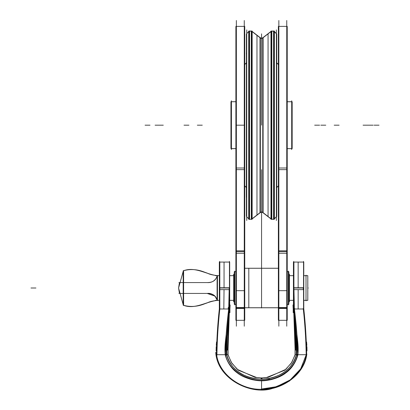 <?xml version="1.0" encoding="UTF-8"?>
<svg xmlns="http://www.w3.org/2000/svg" width="410" height="410" viewBox="0 0 410 410"><rect width="100%" height="100%" fill="white"/><g stroke="black" fill="none" stroke-linecap="round" stroke-linejoin="round"><path stroke-width="0.61" d="M271.815 30.965L271.815 219.396M271.44 31.073L271.44 219.288M263.107 212.831L270.964 218.925L263.107 212.831L270.964 218.925L263.107 212.831L270.964 218.925L268.063 216.675L268.063 33.687L270.964 31.442L268.063 33.687M260.012 37.459L260.012 212.903C261.026 211.919 262.057 211.919 263.107 212.903L263.107 37.633A1.978 1.973 180 0 1 260.012 37.633L260.012 37.459A1.978 1.978 180 0 0 263.107 37.459C262.057 38.443 261.026 38.443 260.012 37.459M262.769 212.57L262.769 37.792A1.978 1.978 0 0 1 260.35 37.792L260.35 212.57A1.978 1.978 0 0 1 262.769 212.57A1.978 1.978 0 0 0 260.35 212.57A1.978 1.978 0 0 1 262.769 212.57L262.769 37.792A1.978 1.978 0 0 1 260.35 37.792A1.978 1.978 0 0 0 262.769 37.792A1.978 1.978 0 0 1 260.35 37.792L260.35 212.57A1.978 1.978 0 0 1 262.769 212.57L262.769 37.792L262.769 212.57A1.978 1.978 0 0 0 260.35 212.57L260.35 37.792A1.978 1.978 0 0 0 262.769 37.792M260.012 212.903L260.012 212.728A1.978 1.973 180 0 1 263.107 212.728L263.107 212.903M270.964 218.74L263.107 212.657M270.964 31.626L263.107 37.705M274.382 219.104L270.964 219.288L270.964 31.073L274.382 31.257L274.382 219.288L270.964 219.288L274.382 219.104M274.382 31.729L276.714 34.056L276.714 216.485L274.382 218.632M273.572 219.437L273.572 30.924M276.381 33.543L274.382 31.544M274.382 218.817L276.381 216.818M276.381 220.488L276.381 29.879M273.911 219.288L273.911 31.073L273.911 219.288L273.911 31.073L273.911 219.288L273.911 31.073L274.382 31.073L273.911 31.073M246.738 220.488L246.738 29.879M246.405 216.306L246.405 34.056M249.541 219.437L249.541 30.924M249.208 31.073L249.208 219.288L249.208 31.073L249.208 219.288L249.208 31.073L249.208 219.288L248.732 219.288L248.732 31.073L252.15 31.257L252.15 219.288L249.208 219.288M248.732 218.817L246.738 216.818M251.678 31.073L251.678 219.288L251.678 31.073M248.732 31.544L246.738 33.543M260.012 212.657L252.15 218.74M260.012 37.705L252.15 31.626M251.304 219.396L251.304 30.965M260.012 37.53L252.15 31.442M256.973 215.188L260.012 212.831L256.973 215.188L256.973 35.178M276.714 62.566L276.714 187.795M278.375 185.807L276.853 187.324M278.375 64.56L276.853 63.037M278.375 64.437L276.853 62.914M276.853 187.447L278.375 185.925M244.744 64.56L246.246 63.058M244.744 185.807L246.246 187.303M246.615 62.566L244.744 64.437M244.744 185.925L246.615 187.795M246.338 53.054L246.405 54.53M246.338 197.307L246.405 53.269M236.365 20.5L236.365 326.196M244.268 20.5L244.268 326.196M235.888 168.003L235.888 26.378L244.744 26.378L244.744 253.247L235.888 253.247L235.888 168.003L244.744 168.003M244.268 169.643L236.365 169.643M235.888 307.551L244.744 307.551M235.888 308.438L235.888 320.318L244.744 320.318L244.744 308.438L235.888 308.438L235.888 290.203M244.268 307.966L236.365 307.966M244.744 290.203L244.744 308.438M244.268 290.675L236.365 290.675M235.888 291.459L235.888 250.823L244.744 250.823L244.744 291.459M244.268 251.607L236.365 251.607M286.754 20.5L286.754 326.196M278.851 20.5L278.851 326.196M287.226 26.378L287.226 168.003L278.375 168.003L278.375 26.378L287.226 26.378M286.754 169.643L278.851 169.643M287.226 168.003L287.226 253.247L278.375 253.247L278.375 168.003M278.851 251.607L286.754 251.607M287.226 291.459L287.226 250.823L278.375 250.823L278.375 291.459M278.851 290.675L286.754 290.675M278.375 308.438L278.375 320.318L287.226 320.318L287.226 308.438L278.375 308.438L278.375 290.203M287.226 308.438L287.226 290.203M278.851 307.966L286.754 307.966M287.226 307.551C287.226 324.571 287.226 324.571 287.226 307.551L278.375 307.551M231.424 100.778L231.424 149.583M235.888 148.599L230.948 148.599L230.948 101.716L235.888 101.762M235.888 101.716L231.424 101.716M231.424 148.645L235.888 148.645M287.226 101.762L292.166 101.762L292.166 148.645L287.226 148.599M291.694 101.716L287.226 101.716M287.226 148.645L291.694 148.645M291.694 100.778L291.694 149.583M235.888 304.276L234.284 304.276L234.284 271.707L235.888 271.738M234.499 304.307L235.888 304.307L234.499 304.307M235.888 271.707L234.761 271.707M234.761 304.963L234.761 271.051M234.284 301.811L233.685 301.811L233.685 274.177L234.284 274.203M288.835 274.203L289.429 274.203L289.429 301.842L288.835 301.811M288.358 304.963L288.358 271.051M287.226 271.738L288.835 271.738L288.835 304.307L287.226 304.276M244.744 268.284L278.375 268.284M244.744 307.731L278.375 307.731M244.744 307.766L278.375 307.766M248.808 268.248L244.744 268.248L248.808 268.248L248.808 307.766M229.446 261.38L229.446 309.934M219.34 301.565L219.34 274.449M229.677 274.449L229.677 301.565M219.565 261.38L219.565 309.934M216.649 355.157C216.921 339.342 217.9 323.808 219.596 308.545L219.565 309.002M260.945 389.28C280.45 390.381 304.077 375.468 306.618 354.091M303.549 261.38L303.549 309.934M303.774 274.449L303.774 301.565M293.442 301.565L293.442 274.449M293.668 261.38L293.668 309.934M293.719 287.728L294.057 287.758M303.303 288.01L293.919 288.01L303.303 288.01L293.919 288.01L294.406 309.002C296.317 324.264 297.496 339.495 297.937 354.701C297.486 339.372 296.307 324.141 294.406 309.002L293.955 289.634L294.406 309.002C296.625 337.548 298.921 343.467 297.932 354.701L306.249 354.701C305.921 339.26 304.938 324.028 303.303 309.002L294.406 309.002L303.303 309.002C304.938 324.028 305.921 339.26 306.249 354.701L300.689 368.836L290.239 379.896L276.606 386.671L261.559 389.018M293.914 289.634L293.919 262.072M303.774 289.634L303.774 262.072L293.442 262.072L293.442 289.634L303.774 289.634L303.774 309.053L304.594 320.02M306.598 341.996L306.859 345.435M306.926 346.599L307.003 350.852M303.748 308.576C305.435 323.787 306.408 339.311 306.68 355.157L306.659 355.157M226.556 354.235C229.144 368.59 246.051 379.87 262.016 379.173L261.995 377.912L268.043 377.369L285.796 369.369L291.864 362.296L295.246 354.266L293.796 312.645L295.246 354.266L293.796 312.645L295.092 335.149L295.041 355.116L291.243 363.26L284.74 370.25L266.192 377.636L284.74 370.25L291.243 363.26L295.041 355.116L291.243 363.26L284.74 370.25L266.192 377.636L284.74 370.25L291.243 363.26L295.041 355.116L291.243 363.26L284.74 370.25L266.192 377.636M292.986 304.978L293.206 309.232L292.986 304.978L293.442 304.994L292.986 304.978M296.348 355.137L296.594 355.142C297.916 342.914 294.149 324.213 293.642 308.545L293.883 312.425L293.668 309.002L294.406 309.002C296.625 337.548 298.921 343.467 297.932 354.701C295.261 365.018 288.819 370.871 285.478 373.177C282.439 375.652 277.667 377.8 271.169 379.624C266.874 380.506 263.671 380.89 261.559 380.772L261.559 389.029C281.803 389.387 302.893 375.519 306.249 354.701C302.893 375.519 281.803 389.387 261.559 389.029C268.109 389.438 276.089 387.399 285.503 382.909C294.867 378.62 305.245 365.115 306.249 354.701L297.932 354.701C295.261 365.018 288.819 370.871 285.478 373.177C282.439 375.652 277.667 377.8 271.169 379.624C266.874 380.506 263.671 380.89 261.559 380.772L261.559 389.029C268.109 389.438 276.089 387.399 285.503 382.909C294.867 378.62 305.245 365.115 306.249 354.701C305.921 339.26 304.938 324.028 303.303 309.002L294.406 309.002C296.625 337.548 298.921 343.467 297.932 354.701L306.249 354.701L297.932 354.701C295.261 365.018 288.819 370.871 285.478 373.177C282.439 375.652 277.667 377.8 271.169 379.624C266.874 380.506 263.671 380.89 261.559 380.772C263.671 380.89 266.874 380.506 271.169 379.624C276.776 378.122 281.163 376.247 284.33 373.987C288.609 371.096 294.688 366.068 297.932 354.701L306.249 354.701C305.921 339.26 304.938 324.028 303.303 309.002L293.668 309.002L293.883 312.425C295.543 326.56 296.384 340.648 296.404 354.701C296.384 340.648 295.543 326.56 293.883 312.425L296.63 353.189M293.796 312.645L295.246 354.266L294.206 321.015M294.585 327.272L294.821 330.947M294.995 333.617L295.702 350.176M295.149 354.701L296.404 354.701M293.98 309.847L293.862 311.974L293.98 309.847M293.903 308.545C294.406 324.156 298.106 342.709 296.835 355.034L297.368 355.045M293.442 287.769L293.442 309.227L293.442 287.769L303.774 287.769M293.903 309.002L298.157 309.002L298.157 289.634M298.157 288.01L293.668 288.01L298.157 288.01L298.157 262.072L298.157 288.01M303.303 289.634L303.303 287.764M306.183 355.178C305.952 339.639 304.978 324.095 303.267 308.545M306.46 355.157C306.193 339.342 305.214 323.808 303.523 308.545L303.549 309.002M269.478 379.204C253.088 384.406 226.94 371.542 225.351 353.02M271.851 388.408L271.907 388.624C251.186 395.214 217.259 379.27 215.727 352.257L215.727 352.257M261.559 389.28C242.361 390.074 219.478 375.545 216.603 354.701C219.478 375.545 242.361 390.074 261.559 389.28C242.361 390.074 219.478 375.545 216.603 354.701C219.478 375.545 242.361 390.074 261.559 389.28C242.361 390.074 219.478 375.545 216.603 354.701M226.766 355.137L226.52 355.142C225.198 342.914 228.964 324.213 229.477 308.545L229.446 309.002L228.708 309.002C226.397 338.399 224.219 343.385 225.187 354.701L216.864 354.701L225.187 354.701C227.852 365.008 234.3 370.871 237.636 373.177C240.675 375.652 245.446 377.8 251.95 379.624C256.245 380.506 259.448 380.89 261.559 380.772L261.559 389.029C268.109 389.438 276.089 387.399 285.503 382.909C294.867 378.62 305.245 365.115 306.249 354.701C305.921 339.26 304.938 324.028 303.303 309.002M261.088 380.208L261.088 380.208C277.391 380.931 294.944 369.297 297.537 354.271M260.965 389.5C280.548 390.592 304.292 375.601 306.829 354.086L306.808 354.086M258.935 377.83L261.559 377.917L261.559 379.086C264.071 379.721 277.104 377.364 283.341 372.752C287.538 369.907 293.104 365.489 296.42 354.681C293.662 364.51 287.712 369.707 284.453 371.983C281.486 374.34 276.893 376.365 270.692 378.046C266.603 378.855 263.558 379.199 261.559 379.086C259.048 379.727 246.015 377.364 239.773 372.746C235.576 369.907 230.015 365.489 226.694 354.681C230.015 365.489 235.576 369.907 239.773 372.746C246.015 377.364 259.048 379.727 261.559 379.086C264.071 379.721 277.104 377.364 283.341 372.752C287.538 369.907 293.104 365.489 296.42 354.681C293.662 364.51 287.712 369.707 284.453 371.983C281.486 374.34 276.893 376.365 270.692 378.046C266.603 378.855 263.558 379.199 261.559 379.086C259.048 379.727 246.015 377.364 239.773 372.746C235.576 369.907 230.015 365.489 226.694 354.681C230.015 365.489 235.576 369.907 239.773 372.746C246.015 377.364 259.048 379.727 261.559 379.086C259.048 379.727 246.015 377.364 239.773 372.746C235.576 369.907 230.015 365.489 226.694 354.681M227.965 354.701L226.715 354.701C226.73 340.648 227.57 326.56 229.236 312.425L229.446 309.002L219.816 309.002C218.181 324.028 217.197 339.26 216.864 354.701C217.197 339.26 218.181 324.028 219.816 309.002L219.821 289.634L219.816 309.002C218.181 324.028 217.197 339.26 216.864 354.701C217.197 339.26 218.181 324.028 219.816 309.002L228.708 309.002C226.397 338.399 224.219 343.385 225.187 354.701L216.864 354.701C217.197 339.26 218.181 324.028 219.816 309.002L219.816 289.634L219.816 309.002L228.708 309.002L229.164 289.634L228.708 309.002C226.397 338.399 224.219 343.385 225.187 354.701L216.864 354.701L225.187 354.701C227.852 365.008 234.3 370.871 237.636 373.177C240.675 375.652 245.446 377.8 251.95 379.624C256.245 380.506 259.448 380.89 261.559 380.772L261.559 389.029L261.559 380.772C263.671 380.89 266.874 380.506 271.169 379.624C276.776 378.122 281.163 376.247 284.33 373.987C288.609 371.096 294.688 366.068 297.932 354.701M228.073 355.116L231.87 363.26L238.374 370.25L256.926 377.636L238.374 370.25L231.87 363.26L228.073 355.116L231.87 363.26L238.374 370.25L256.926 377.636L238.374 370.25L231.87 363.26L228.073 355.116L231.87 363.26L238.374 370.25L256.926 377.636M258.561 377.8L255.076 377.369L237.318 369.369L231.255 362.296L227.873 354.266L228.913 321.015M229.257 311.974L229.134 309.847L229.257 311.974M228.713 309.002C226.812 324.141 225.633 339.372 225.177 354.701C225.623 339.495 226.797 324.264 228.713 309.002L229.164 289.634L228.708 309.002L229.446 309.002L219.816 309.002L228.708 309.002M228.529 327.272L228.293 330.947M228.124 333.617L227.417 350.176M226.299 349.545L226.715 354.701C226.73 340.648 227.57 326.56 229.236 312.425L229.446 309.002M229.323 312.645L227.873 354.266L229.323 312.645L227.873 354.266L229.323 312.645L228.027 335.149L228.078 355.116M228.329 307.244L228.247 308.781L229.923 308.781L229.923 312.645L229.221 312.645M228.237 308.914L228.221 309.232L229.907 309.232L230.128 304.978L229.907 309.232M229.677 304.994L230.128 304.978L229.677 304.994M229.4 287.728L229.062 287.758M219.34 287.769L229.677 287.769L229.677 309.227M219.34 309.053L219.34 262.072L229.677 262.072L229.677 289.634L219.34 289.634L219.34 309.053L218.52 320.02M223.819 309.002L224.034 289.634M224.055 288.01L219.565 288.01L224.055 288.01L224.055 262.072L224.055 288.01M219.37 308.576C217.684 323.787 216.705 339.311 216.439 355.157M229.21 308.545C228.713 324.156 225.013 342.709 226.284 355.034L225.751 355.045M219.852 308.545C218.14 324.084 217.167 339.618 216.931 355.152M219.816 309.002L219.816 262.072M271.851 388.413L289.301 381.151L302.283 367.155M255.655 377.461L261.119 377.912L261.103 379.173C277.063 379.87 293.97 368.59 296.563 354.235M264.183 377.83L267.463 377.461M264.558 377.8L264.291 377.82L264.558 377.8M260.294 377.897L261.559 377.917L261.559 379.086C263.558 379.199 266.603 378.855 270.692 378.046C276.893 376.365 281.486 374.34 284.453 371.983C287.712 369.707 293.662 364.51 296.42 354.681M216.516 341.996L216.254 345.435M216.188 346.599L216.116 350.852M229.195 289.634L229.2 287.769M262.174 389.28C242.669 390.381 219.042 375.468 216.495 354.091M293.196 308.781L293.196 312.645L293.196 308.781L294.877 308.781M293.196 312.645L293.898 312.645M294.882 309.002L293.206 309.232M306.019 300.853L306.019 275.161M306.019 300.356L304.025 300.356L307.797 300.356L307.797 275.658L304.025 275.679M217.443 300.335L219.094 300.356L217.443 300.356L219.094 300.356L217.443 300.356L219.094 300.356L217.443 300.356L217.443 275.653L219.094 275.658L217.443 275.658C212.662 275.095 209.377 274.295 207.598 273.255L204.61 272.184C197.282 269.237 190.137 268.786 183.178 270.836L183.178 305.142C195.18 309.822 206.051 301.54 217.443 300.335L219.094 300.335M216.951 299.756L214.948 296.092L207.219 293.442C214.481 292.422 217.941 300.653 217.095 300.356L217.095 275.658C217.582 275.33 215.399 283.218 207.219 282.572C215.399 283.218 217.582 275.33 217.095 275.658L217.095 275.658C217.582 275.33 215.399 283.218 207.219 282.572C215.399 283.218 217.582 275.33 217.095 275.658L217.095 300.356L217.156 275.658L215.317 275.658L217.156 275.658M183.506 282.572L183.506 293.442M206.978 282.572C212.81 282.628 216.203 280.245 217.146 275.423M217.443 275.653L217.443 275.679C206.051 274.474 195.18 266.192 183.178 270.872L183.506 270.718L183.178 270.836C190.137 268.786 197.282 269.237 204.61 272.184L207.598 273.255C209.377 274.295 212.662 275.095 217.443 275.653L219.094 275.658M178.903 282.572L207.773 282.572M183.608 305.476L183.608 270.538M183.178 282.572L180.564 282.572M180.533 282.572L179.457 282.572L178.565 288.01L179.457 293.442L180.564 293.442M180.595 293.442L182.583 293.442M178.903 293.442L207.773 293.442M206.978 293.442C212.81 293.386 216.203 295.769 217.146 300.591C216.203 295.769 212.81 293.386 206.978 293.442M183.178 271.446L178.565 288.01L179.457 282.572L178.565 288.01L179.457 293.442L178.565 288.01L179.457 282.572L178.565 288.01L183.178 304.568M180.595 282.572L181.225 282.572M181.522 282.572L181.804 282.572M182.014 282.572L182.583 282.572M182.014 293.442L181.23 293.442M179.498 293.442L178.565 288.01L183.178 304.599L178.565 288.01L179.457 293.442M217.443 275.679L219.094 275.679M229.923 275.679L233.685 275.679M289.429 275.679L293.196 275.679M229.923 300.335L233.685 300.335M289.429 300.335L293.196 300.335M304.025 300.335L307.797 300.335L304.025 300.356M263.107 37.53L270.964 31.442M271.815 31.073L273.572 31.073M249.541 31.073L251.304 31.073M252.15 218.925L260.012 212.831M150.009 125.183L145.068 125.183L150.009 125.183M319.605 125.183L314.665 125.183L319.605 125.183M273.721 31.073L270.964 31.073L273.721 31.073M368.016 125.183L363.075 125.183L368.016 125.183M261.559 125.183L261.559 33.856L261.559 125.183M197.338 125.183L202.279 125.183L197.338 125.183M325.781 125.183L320.84 125.183L325.781 125.183M155.098 125.183L160.038 125.183L155.098 125.183M252.15 31.073L248.732 31.073L252.15 31.073M373.11 125.183L368.17 125.183L373.11 125.183M339.116 125.183L334.176 125.183L339.116 125.183M183.998 125.183L188.938 125.183L183.998 125.183M261.559 169.643L261.559 307.966C261.559 323.91 261.559 323.91 261.559 307.966L261.559 307.966C261.559 323.91 261.559 323.91 261.559 307.966C261.559 323.91 261.559 323.91 261.559 307.966L261.559 307.966C261.559 323.91 261.559 323.91 261.559 307.966C261.559 323.91 261.559 323.91 261.559 307.966L261.559 307.966C261.559 323.91 261.559 323.91 261.559 307.966C261.559 323.91 261.559 323.91 261.559 307.966L261.559 307.966C261.559 323.91 261.559 323.91 261.559 307.966L261.559 169.643M261.559 219.042L261.559 250.976L261.559 219.042M261.559 37.248L261.559 38.207L261.559 37.248M235.888 125.183L244.744 125.183M379.019 125.183L374.079 125.183L379.019 125.183M158.342 125.183L163.282 125.183L158.342 125.183M235.888 304.307L234.761 304.307M288.358 304.307L287.226 304.307M288.358 271.707L287.226 271.707M278.375 268.248L244.744 268.248M233.685 274.177L234.284 274.177L233.685 274.177M288.835 274.177L289.429 274.177L288.835 274.177M225.187 354.701C227.852 365.008 234.3 370.871 237.636 373.177C240.675 375.652 245.446 377.8 251.95 379.624C256.245 380.506 259.448 380.89 261.559 380.772C259.448 380.89 256.245 380.506 251.95 379.624C245.446 377.8 240.675 375.652 237.636 373.177C234.3 370.871 227.852 365.008 225.187 354.701C227.852 365.008 234.3 370.871 237.636 373.177C240.675 375.652 245.446 377.8 251.95 379.624C256.245 380.506 259.448 380.89 261.559 380.772M226.735 341.689L229.236 312.425M229.2 288.01L219.816 288.01M293.919 274.423L293.919 287.769M293.442 288.01L303.774 288.01M307.797 288.01L308.243 288.01M219.816 274.423L219.816 287.764M264.517 377.805L261.559 377.917L261.559 379.086M219.34 288.01L229.677 288.01M306.019 275.658L304.025 275.658M293.196 275.658L289.429 275.658M233.685 275.658L229.923 275.658M293.196 300.356L289.429 300.356M233.685 300.356L229.923 300.356M207.219 293.442C216.803 293.468 217.5 301.622 217.095 300.356L217.095 300.356C217.5 301.622 216.803 293.468 207.219 293.442C216.803 293.468 217.5 301.622 217.095 300.356L217.054 300.156M30.981 288.01L35.921 288.01L30.981 288.01M217.443 300.361C206.051 301.565 195.18 309.868 183.178 305.178L183.506 305.296L183.178 305.178C195.18 309.868 206.051 301.565 217.443 300.361C212.662 300.919 209.377 301.719 207.598 302.759L204.61 303.83C197.282 306.777 190.137 307.228 183.178 305.178L183.506 305.296L183.178 305.178C190.137 307.228 197.282 306.777 204.61 303.83L207.598 302.759C209.377 301.719 212.662 300.919 217.443 300.361L219.094 300.356M236.155 26.378L240.567 26.378M236.155 320.318L240.567 320.318M286.964 26.378L282.551 26.378M286.964 320.318L282.551 320.318M233.685 301.842L234.284 301.842L233.685 301.842M288.835 301.842L289.429 301.842L288.835 301.842M298.157 262.072L293.668 262.072M261.559 377.917L262.825 377.897M224.055 262.072L219.565 262.072M215.317 300.356L217.156 300.356L215.317 300.356M183.178 304.599L178.565 288.01L183.178 271.415L178.565 288.01L183.178 304.599"/></g></svg>
